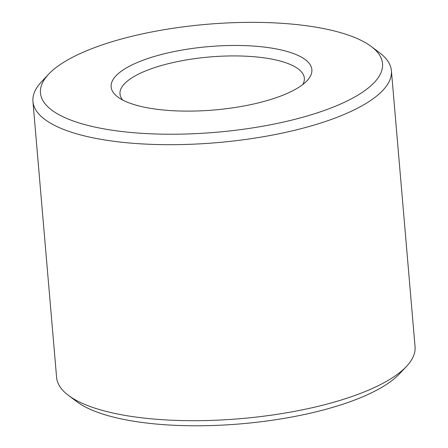 <?xml version="1.0" encoding="UTF-8"?>
<svg xmlns="http://www.w3.org/2000/svg" width="448" height="448" viewBox="0 0 448 448"><rect width="100%" height="100%" fill="white"/><g stroke="black" fill="none" stroke-linecap="round" stroke-linejoin="round"><path stroke-width="0.67" d="M302.747 84.571A92.512 29.204 -4.9 0 0 304.343 78.165A92.512 29.204 -4.9 0 0 209.675 56.974A92.512 29.204 -4.9 0 0 119.991 93.968A92.512 29.204 -4.9 0 0 122.657 100.01M265.378 101.058A100.738 31.797 -4.9 0 0 307.059 80.718A100.738 31.797 -4.9 0 0 208.785 46.609A100.738 31.797 -4.9 0 0 117.751 96.947A100.738 31.797 -4.9 0 0 265.378 101.058M303.307 117.09A171.668 54.186 -4.9 0 0 371.263 46.508A171.668 54.186 -4.9 0 0 206.875 24.304A171.668 54.186 -4.9 0 0 48.664 74.161A171.668 54.186 -4.9 0 0 106.837 129.371A171.668 54.186 -4.9 0 0 303.307 117.09M48.664 74.161L41.53 81.738A179.889 56.784 -4.9 0 0 32.939 101.433A179.889 56.784 -4.9 0 0 127.994 142.862A179.889 56.784 -4.9 0 0 308.375 126.722A179.889 56.784 -4.9 0 0 391.401 70.7A179.889 56.784 -4.9 0 0 379.579 52.758L371.263 46.508M32.939 101.433L56.599 377.429A179.889 56.784 -4.9 0 0 68.421 395.377A179.889 56.784 -4.9 0 0 332.035 402.718A179.889 56.784 -4.9 0 0 406.47 366.397A179.889 56.784 -4.9 0 0 415.061 346.702L391.401 70.7M68.421 395.377L76.737 401.626A171.668 54.186 -4.9 0 0 328.306 408.632A171.668 54.186 -4.9 0 0 399.336 373.968L406.47 366.397"/></g></svg>
